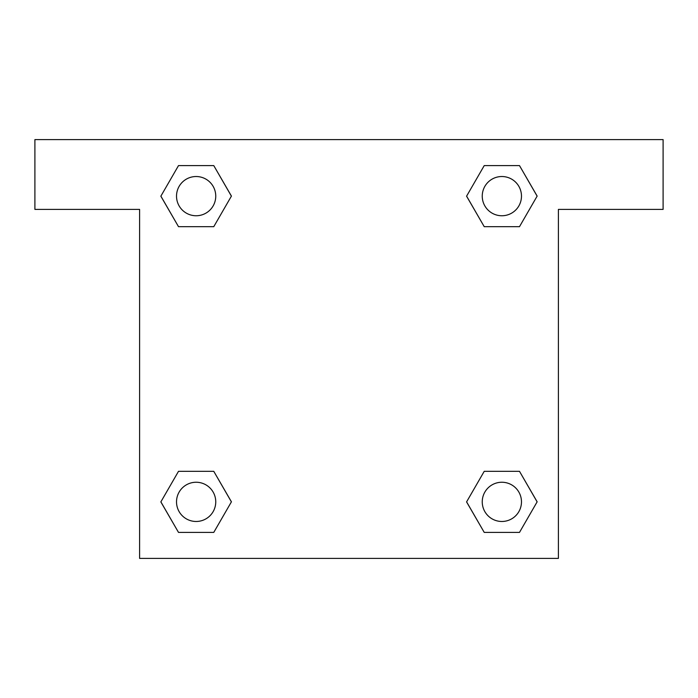 <?xml version="1.0" encoding="UTF-8"?>
<svg xmlns="http://www.w3.org/2000/svg" width="698" height="698" viewBox="0 0 698 698"><rect width="100%" height="100%" fill="white"/><g stroke="black" fill="none" stroke-linecap="round" stroke-linejoin="round"><path stroke-width="1.05" d="M663.1 139.6L34.9 139.6L34.9 209.4L139.6 209.4L139.6 558.4L558.4 558.4L558.4 209.4L663.1 209.4L663.1 139.6M178.505 226.676L213.771 226.676L178.505 226.676L160.88 196.138L178.505 165.601L213.771 165.601L231.396 196.138L213.771 226.676L178.505 226.676L160.837 196.164M213.771 165.601L178.505 165.601L213.771 165.601L231.439 196.112M213.771 471.325L178.505 471.325L213.771 471.325L231.396 501.862L213.771 532.4L178.505 532.4L160.88 501.862L178.505 471.325L213.771 471.325L231.439 501.836M178.505 532.4L213.771 532.4L178.505 532.4L160.837 501.888M519.495 471.325L484.229 471.325L519.495 471.325L537.12 501.862L519.495 532.4L484.229 532.4L466.604 501.862L484.229 471.325L519.495 471.325L537.163 501.836M484.229 532.4L519.495 532.4L484.229 532.4L466.561 501.888M484.229 226.676L519.495 226.676L484.229 226.676L466.604 196.138L484.229 165.601L519.495 165.601L537.12 196.138L519.495 226.676L484.229 226.676L466.561 196.164M519.495 165.601L484.229 165.601L519.495 165.601L537.163 196.112M521.476 501.862A19.614 19.614 0 0 0 492.055 484.874A19.614 19.614 0 0 0 492.055 518.85A19.614 19.614 0 0 0 521.476 501.862M215.752 501.862A19.614 19.614 0 0 0 186.331 484.874A19.614 19.614 0 0 0 186.331 518.85A19.614 19.614 0 0 0 215.752 501.862M521.476 196.138A19.614 19.614 0 0 0 492.055 179.15A19.614 19.614 0 0 0 492.055 213.126A19.614 19.614 0 0 0 521.476 196.138M215.752 196.138A19.614 19.614 0 0 0 186.331 179.15A19.614 19.614 0 0 0 186.331 213.126A19.614 19.614 0 0 0 215.752 196.138"/></g></svg>
